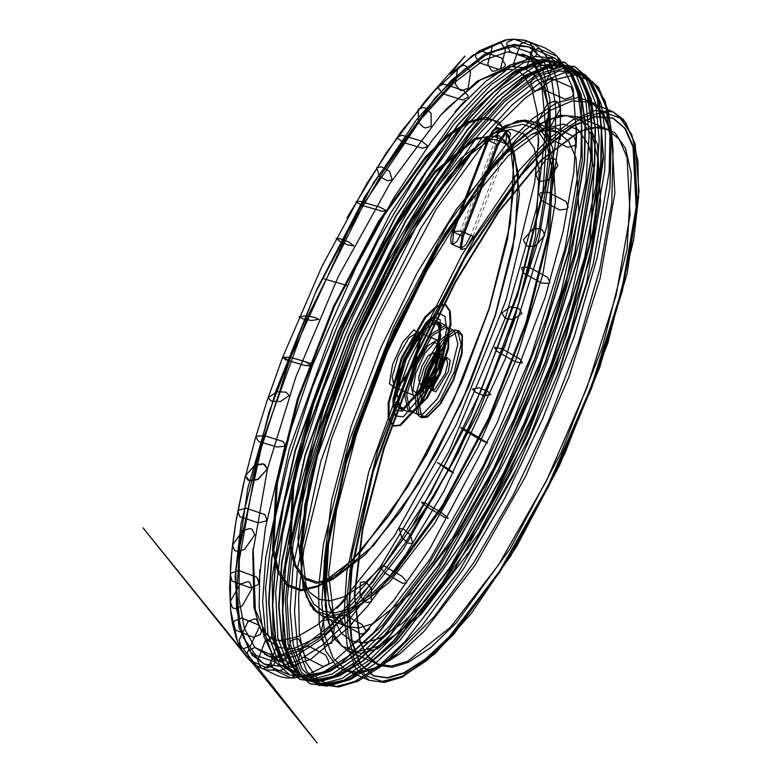 <?xml version="1.0" encoding="UTF-8"?>
<svg xmlns="http://www.w3.org/2000/svg" width="782" height="782" viewBox="0 0 782 782"><rect width="100%" height="100%" fill="white"/><g stroke="black" fill="none" stroke-linecap="round" stroke-linejoin="round"><path stroke-width="0.59" stroke-dasharray="3.91 2.93" d="M473.149 236.047L508.085 144.572M505.827 143.888L470.891 235.362M462.26 231.668L497.196 140.183M495.387 139.636L460.461 231.12"/><path stroke-width="1.17" d="M404.04 672.696L425.408 658.991L448.878 637.125L499.151 571.867L548.641 484.987L591.231 387.217L621.68 290.63L636.206 207.171L633.019 147.133L624.828 128.356L612.521 117.935L594.496 116.547L572.561 125.922L547.566 145.716L520.47 175.158L464.166 258.138L412.231 362.232L372.564 471.595L351.216 569.57L348.547 609.501L351.421 641.25L359.73 663.605L373.161 675.716L387.295 677.691L404.04 672.696M404.705 672.989L387.95 677.974L373.816 676L360.394 663.889L352.086 641.533L349.202 609.784L351.88 569.853L373.229 471.878L412.896 362.516L464.831 258.422L521.135 175.442L548.231 145.999L573.226 126.215L595.161 116.831L613.186 118.219L625.492 128.639L633.684 147.417L636.871 207.455L622.335 290.914L591.896 387.501L549.296 485.27L499.815 572.15L449.542 637.408L426.073 659.275L404.705 672.989M408.087 662.491L392.173 667.261L378.703 665.531L368.009 657.31L360.336 642.824L354.764 595.62L362.926 528.759L384.021 448.858L415.965 363.835L455.583 282.107L498.955 211.766L541.799 159.782L579.853 131.308L599.344 126.801L614.799 132.627L625.61 148.56L631.377 173.995L627.076 249.145L602.551 346.709L561.515 451.898L510.177 548.798L456.317 622.726L431.009 647.388L408.087 662.491M399.661 425.115L420.345 403.189L440.374 363.034L450.149 323.885L449.455 310.825L444.997 304.481L436.307 306.212L424.978 316.925L401.44 357.599L388.175 402.691L388.224 418.282L392.945 425.77L399.661 425.115M400.492 425.476L421.175 403.551L441.195 363.395L450.979 324.237L450.285 311.187L445.828 304.833L437.138 306.573L425.809 317.277L402.271 357.961L389.006 403.043L389.045 418.634L393.776 426.131L400.492 425.476M508.085 144.572L510.548 133.585L507.733 130.555L498.134 145.041L463.198 236.516L461.038 249.458L466.14 248.422L473.149 236.047L470.891 235.362L465.71 245.059L461.087 248.217L460.236 247.161L462.142 235.783L497.069 144.299L505.514 131.562L506.873 131.444L505.827 143.888L508.085 144.572M344.451 596.646L364.451 583.48L386.533 561.955L433.521 497.46L478.31 412.925L514.106 321.148L535.504 236.037L539.257 170.466L534.223 148.277L524.79 134.377L511.311 129.294L494.302 133.223L461.106 158.072L423.736 203.428L385.888 264.795L351.323 336.094L323.455 410.276L305.048 479.982L297.922 538.319L302.79 579.491L309.486 592.14L318.821 599.305L330.571 600.82L344.451 596.646M349.906 608.611L370.639 594.955L393.522 572.649L442.231 505.798L488.652 418.184L525.758 323.054L547.938 234.835L551.828 166.869L546.608 143.878L536.833 129.46L522.865 124.201L505.231 128.277L470.823 154.025L432.084 201.033L392.857 264.639L357.032 338.547L328.147 415.428L309.066 487.685L301.686 548.143L306.73 590.83L313.67 603.929L323.337 611.358L335.517 612.932L349.906 608.611M373.21 623.625L412.925 592.111L457.46 534.302L501.291 457.343L539.023 370.727L565.992 285.176L578.866 211.238L576.041 158.052L568.788 141.425L557.889 132.187L545.738 130.408L531.379 134.465L496.335 160.691L456.893 208.559L416.943 273.338L380.463 348.596L351.05 426.894L331.617 500.48L324.1 562.043L329.232 605.512L336.182 618.709L345.849 626.294L358.371 628.044L373.21 623.625M379.847 638.18L401.85 623.684L426.131 600.019L477.822 529.072L527.088 436.092L566.461 335.146L589.999 241.521L594.125 169.401L588.592 144.993L578.211 129.704L563.392 124.113L544.683 128.444L508.163 155.765L467.059 205.646L425.428 273.153L387.413 351.577L356.758 433.169L336.514 509.844L328.675 574.008L334.031 619.305L341.392 633.215L351.656 641.093L364.578 642.765L379.847 638.18M407.53 661.269L450.52 627.164L498.721 564.594L546.178 481.292L587.018 387.54L616.206 294.931L630.136 214.903L627.086 157.338L619.227 139.333L607.428 129.343L594.281 127.417L578.739 131.806L540.812 160.193L498.114 212.01L454.88 282.116L415.379 363.581L383.542 448.34L362.516 527.977L354.383 594.623L359.935 641.67L367.462 655.961L377.921 664.162L391.469 666.059L407.53 661.269M421.469 383.757L431.938 367.794L434.45 357.726L433.13 352.731L427.979 355.937L421.928 366.396L418.517 377.989L419.748 383.923L421.469 383.757M425.486 385.477L435.955 369.515L438.477 359.446L437.148 354.461L433.805 355.751L425.946 368.117L422.397 382.339L423.766 385.653L425.486 385.477M425.897 387.608L437.529 369.866L440.325 358.684L438.849 353.141L435.134 354.569L426.405 368.312L422.456 384.109L423.981 387.794L425.897 387.608M428.389 388.674L430.178 387.422L438.907 373.679L442.856 357.882L441.341 354.207L435.623 357.765L428.898 369.387L425.105 382.261L426.464 388.859L428.389 388.674M429.895 387.373L431.508 386.249L439.367 373.874L442.925 359.661L441.556 356.348L436.405 359.544L430.354 370.013L426.943 381.606L428.165 387.54L429.895 387.373M434.743 389.456L445.212 373.483L447.724 363.415L446.405 358.43L444.723 358.576L435.203 372.085L431.967 388.312L433.013 389.622L434.743 389.456M435.848 391.88L448.409 371.479L450.276 360.326L446.942 357.57L436.356 372.584L432.769 390.609L435.848 391.88M427.862 416.698L440.647 403.844L453.707 379.817L462.025 353.845L462.426 335.889L457.343 332.027L448.809 337.404L429.103 369.475L419.435 405.848L421.42 415.741L427.862 416.698M426.757 417.197L439.797 404.079L453.13 379.563L461.624 353.063L462.025 334.735L459.112 331.099L444.821 339.975L428.028 369.016L418.556 401.195L421.957 417.666L426.757 417.197M425.095 416.483L439.855 400.834L454.147 372.173L461.126 344.236L457.45 330.385L455.505 330.063L441.605 341.245L426.366 368.302L417.256 397.989L418.722 415.77L420.305 416.953L425.095 416.483M422.906 414.118L437.236 398.928L451.106 371.108L457.881 343.982L454.313 330.532L452.426 330.219L438.927 341.079L424.137 367.345L415.291 396.161L416.718 413.424L418.253 414.577L422.906 414.118M414.714 410.609L427.383 397.872L440.315 374.07L448.565 348.342L448.956 330.551L446.131 327.023L432.26 335.644L415.956 363.825L406.757 395.066L410.061 411.058L414.714 410.609M413.072 411.352L426.122 398.233L439.464 373.698L447.959 347.179L448.36 328.851L445.447 325.204L431.156 334.09L414.343 363.141L404.871 395.34L408.282 411.821L413.072 411.352M403.248 416.904L425.203 391.225L443.365 347.452L446.63 328.499L444.958 316.358L438.653 313.259L428.868 319.789L404.773 359.036L392.926 403.532L395.389 415.78L403.248 416.904M267.424 468.936L295.655 377.393L338.44 276.378L389.905 183.614L440.647 115.228L477.059 81.318L509.336 66.499L523.187 67.545L534.692 74.916L543.343 88.698L548.788 108.532L549.805 162.969L539.209 229.273L519.17 302.292L488.388 385.223L448.741 469.337L404.89 543.558L362.574 599.256L326.074 633.449L293.739 648.552L279.829 647.682L268.255 640.487L259.526 626.881L253.984 607.213L252.782 553.011L267.424 468.936L257.581 479.669L249.634 480.686L247.659 479.953L245.392 475.72L255.245 464.987L262.449 463.824L264.57 464.41L267.424 468.936L263.407 464.039L254.6 465.456L245.392 475.72L249.419 480.617L258.226 479.19L267.424 468.936M290.64 357.345L347.98 231.824L382.916 172.148L418.957 121.327L453.237 83.439L483.315 60.4L507.655 51.817L526.824 56.138L533.031 61.465L543.158 79.881L548.544 108.16L543.148 190.075L518.271 290.523L481.028 390.707L430.843 492.934L372.965 581.876L318.694 638.65L296.104 652.413L277.463 657.007L269.321 656.176L254.883 647.486L244.404 628.513L238.989 599.012L239.312 559.922L256.77 461.986L290.64 357.345L309.78 362.995L312.536 365.341L311.363 365.868L304.511 365.38L285.371 359.73L282.771 357.208L290.64 357.345L282.615 357.384L291.256 361.519L304.511 365.38L312.536 365.341L303.895 361.206L290.64 357.345M264.072 435.574L282.928 441.459L285.283 445.095L283.915 446.327L276.799 447.001L258.695 441.459L255.792 437.138L256.955 436.248L264.072 435.574M246.35 508.271L264.903 514.536L266.76 519.834L265.528 521.193L258.304 522.855L239.761 516.599L237.894 511.291L239.136 509.932L246.35 508.271M238.686 570.479L256.916 577.224L258.92 583.01L257.943 584.828L250.308 587.761L232.078 581.006L230.299 574.594L231.54 572.874L238.686 570.479M241.579 617.956L259.516 625.277L261.618 631.778L260.24 634.456L253.339 637.291L235.411 629.969L233.515 622.755L234.678 620.791L241.579 617.956M254.864 647.467L272.527 655.394L274.893 662.315L273.7 665.14L267.19 668.072L249.526 660.145L247.327 652.481L248.353 650.409L254.864 647.467M277.61 656.997L295.068 665.541L297.844 672.53L296.925 675.306L290.933 678.014L273.475 669.48L270.797 661.738L271.618 659.705L277.61 656.997M308.274 645.912L325.595 655.013L328.909 661.738L328.313 664.28L322.927 666.44L305.615 657.33L302.321 649.92L302.888 648.063L308.274 645.912M344.774 614.945L362.027 624.544L365.966 630.673L365.741 632.804L361.01 634.124L343.757 624.535L339.75 617.809L340.043 616.265L344.774 614.945M384.607 566.227L401.889 576.187L406.493 581.446L406.65 583.03L402.583 583.284L385.301 573.314L380.541 567.595L380.541 566.481L384.607 566.227M425.076 503.061L442.456 513.266L448.252 518.339L444.802 517.371L427.431 507.176L421.899 502.718L421.625 502.103L425.076 503.061M463.413 429.768L480.969 440.041L487.724 443.14L467.255 430.608L460.588 427.49L463.413 429.768M497.01 351.323L514.8 361.528L521.232 363.122L522.356 362.574L519.854 359.046L502.073 348.85L495.231 347.316L494.507 347.804L497.01 351.323M523.578 273.094L541.643 283.055L548.485 283.367L549.805 282.116L547.576 277.424L529.502 267.454L522.659 267.141L521.535 268.021L523.578 273.094M541.3 200.397L559.677 209.987L566.774 209.117L568.201 207.25L566.06 201.57L547.674 191.981L540.577 192.841L539.385 194.19L541.3 200.397M548.964 138.189L567.664 147.29L574.848 145.442L576.275 143.077L574.056 136.664L555.367 127.574L547.703 129.929L546.755 131.777L548.964 138.189M546.071 90.712L565.063 99.246L572.15 96.685L573.48 93.987L571.026 87.134L552.033 78.611L544.946 81.172L543.813 83.146L546.071 90.712M532.786 61.201L552.053 69.119L558.876 66.147L560.02 63.303L557.175 56.353L537.918 48.435L531.086 51.407L530.088 53.499L532.786 61.201M510.04 51.671L529.512 58.973L535.924 55.933L536.804 53.127L533.441 46.412L513.969 39.1L507.557 42.15L506.756 44.203L510.04 51.671M479.376 62.756L498.984 69.5L504.859 66.724L505.407 64.838L501.438 57.985L481.829 51.25L475.681 54.613L475.407 56.587L479.376 62.756M442.876 93.723L462.553 99.979L467.988 97.3L467.988 95.629L463.355 90.301L443.687 84.045L438.428 86.235L438.155 87.819L442.876 93.723M403.043 142.441L422.691 148.326L427.363 146.654L427.07 145.413L421.781 141.141L402.134 135.266L397.461 136.928L397.755 138.179L403.043 142.441M362.574 205.607L382.124 211.248L386.034 211.042L385.467 210.104L379.563 207.054L360.013 201.404L356.093 201.619L356.387 202.284L362.574 205.607M324.237 278.9L346.905 285.508L324.237 278.9M254.717 534.829L244.502 549.414L237.278 551.437L234.61 550.499L232.518 545.191L242.733 530.597L249.957 528.573L252.039 529.189L254.717 534.829M251.99 588.641L242.097 606.089L235.04 608.689L232.42 607.673L230.319 601.514L240.211 584.066L247.992 581.593L249.898 582.482L251.99 588.641M259.448 626.705L250.543 645.824L243.798 648.689L241.218 647.584L239.184 639.94L247.855 621.739L254.6 618.875L256.604 619.569L259.448 626.705M276.574 646.431L269.243 665.902L262.957 668.708L260.983 667.945L257.806 660.536L265.127 641.064L272.097 638.415L273.964 639.451L276.574 646.431M302.194 646.47L296.935 664.964L291.217 667.378L289.281 666.538L285.616 659.216L290.875 640.722L297.248 638.493L299.115 639.588L302.194 646.47M334.579 626.822L331.734 643.078L326.006 644.563L324.139 643.43L320.473 636.978L323.318 620.722L329.046 619.227L330.913 620.361L334.579 626.822M371.509 588.817L371.264 601.72L366.836 602.482L364.334 601.065L360.023 595.337L360.267 582.434L364.695 581.671L366.592 582.658L371.509 588.817M410.472 535.054L412.828 543.725L409.035 543.343L407.158 542.297L401.547 537.136L399.191 528.476L403.58 529.15L410.472 535.054M448.809 469.2L453.609 473.032L448.506 470.305L437.441 462.514L448.809 469.2M483.921 395.731L490.803 394.47L487.479 391.176L479.298 387.784L472.406 389.045L475.73 392.339L483.921 395.731M513.393 319.662L521.897 313.387L519.492 309.252L517.586 308.098L510.216 306.808L501.712 313.083L504.693 317.619L506.716 318.685L513.393 319.662M535.23 246.174L544.761 235.304L542.532 230.094L539.893 228.676L532.884 228.93L523.353 239.8L526.159 245.431L528.221 246.428L535.23 246.174M547.947 180.28L557.84 165.559L555.621 159.489L552.933 158.13L545.758 159.46L535.866 174.19L538.075 180.251L540.039 181.385L547.947 180.28M550.665 126.469L560.235 108.884L557.869 102.227L555.132 100.946L547.361 103.84L538.387 120.721L540.753 127.368L542.747 128.463L550.665 126.469M543.216 88.405L551.799 69.148L549.111 62.228L546.335 61.035L538.778 64.574L530.743 83.039L533.432 89.959L535.465 90.995L543.216 88.405M526.091 68.679L533.099 49.071L529.952 42.218L527.136 41.114L520.47 44.105L513.471 63.713L516.609 70.576L518.681 71.543L526.091 68.679M500.46 68.64L505.397 50.009L501.692 43.548L498.857 42.531L492.66 45.434L487.724 64.065L491.438 70.527L493.54 71.426L500.46 68.64M468.086 88.288L470.608 71.895L466.258 66.138L463.413 65.199L457.802 67.672L455.28 84.065L459.62 89.822L461.751 90.653L468.086 88.288M431.146 126.293L431.078 113.253L425.369 108.131L423.218 107.564L418.253 109.304L418.331 122.354L423.336 127.163L425.486 127.916L431.146 126.293M392.193 180.055L389.504 171.248L381.704 166.889L376.728 167.504L379.407 176.312L387.217 180.671L392.193 180.055M353.845 245.91L348.733 241.941L340.356 238.881L336.045 238.295L341.157 242.273L348.107 244.913L353.845 245.91M318.743 319.379L311.539 320.503L302.693 318.763L298.988 316.857L306.192 315.742L315.038 317.472L318.743 319.379M289.272 395.448L280.445 401.586L271.276 401.088L268.06 397.843L276.887 391.704L286.056 392.202L289.272 395.448M298.274 660.702L279.741 666.215L264.101 664.035L249.253 650.644L240.054 625.903L236.868 590.772L239.82 546.598L263.446 438.203L307.336 317.218L364.793 202.049L427.08 110.252L457.059 77.682L484.713 55.786L508.984 45.405L528.925 46.94L542.532 58.464L551.603 79.236L555.836 108.61L555.122 145.657L539.052 238.002L505.368 344.852L458.242 453.022L403.492 549.14L347.882 621.338L321.91 645.531L298.274 660.702M324.08 671.777L305.547 677.29L289.907 675.11L275.059 661.719L265.86 636.978L262.684 601.847L265.636 557.674L289.262 449.279L333.142 328.293L390.599 213.124L452.886 121.327L482.865 88.757L510.519 66.861L534.79 56.48L554.731 58.015L568.338 69.539L577.409 90.311L581.652 119.685L580.928 156.732L564.858 249.077L531.173 355.927L484.048 464.097L429.298 560.215L373.688 632.413L347.726 656.606L324.08 671.777M378.302 667.603L361.235 672.686L346.827 670.673L333.152 658.336L324.677 635.561L321.754 603.205L324.471 562.522L346.231 462.69L386.65 351.255L439.562 245.186L496.932 160.633L524.546 130.633L550.02 110.467L572.365 100.907L590.733 102.325L603.264 112.94L611.622 132.07L614.857 193.252L600.058 278.294L569.042 376.709L525.641 476.336L475.212 564.858L423.991 631.357L400.071 653.635L378.302 667.603M400.697 677.212L422.476 663.253L446.385 640.966L497.606 574.477L548.035 485.945L591.436 386.318L622.462 287.913L637.262 202.861L634.016 141.689L625.668 122.559L613.137 111.934L594.77 110.526L572.414 120.076L546.95 140.252L519.336 170.251L461.967 254.795L409.045 360.864L368.625 472.299L346.866 572.131L344.148 612.814L347.081 645.17L355.546 667.955L369.231 680.291L383.63 682.295L400.697 677.212M395.164 388.067L389.416 383.542L392.525 364.588L402.681 342.33L413.922 329.799L419.67 334.325L416.552 353.278L406.405 375.536L395.164 388.067M333.973 578.181L373.933 545.191L418.556 483.853L461.048 403.502L494.938 316.358L515.055 235.695L518.358 173.8L513.432 152.989L504.331 140.086L491.389 135.599L475.114 139.685L435.144 172.666L390.521 234.014L348.039 314.364L314.149 401.508L294.022 482.171L290.728 544.067L295.645 564.878L304.755 577.781L317.697 582.267L333.973 578.181M475.016 138.267L499.424 135.745L514.683 154.601L519.316 193.653L512.611 248.94L495.231 315.029L468.877 385.418L436.141 453.179L400.257 511.653L364.744 555.073L333.093 579.179L316.133 583.284L303.299 578.445L294.306 565.21L289.526 544.077L293.094 481.644L313.465 400.599L347.56 313.211L390.208 232.713L434.948 171.297L475.016 138.267M319.271 585.444L352.457 560.166L389.7 514.634L427.334 453.325L461.654 382.261L489.288 308.45L507.518 239.155L514.546 181.17L509.688 140.222L503.002 127.603L493.686 120.448L481.956 118.932L468.086 123.097L448.125 136.244L426.073 157.739L379.153 222.137L334.432 306.544L298.685 398.185L277.317 483.168L273.573 548.641L278.597 570.792L288.02 584.672L301.481 589.745L319.271 585.444M318.391 586.451L301.138 590.791L287.424 586.031L277.766 572.356L272.556 550.293L276.056 484.684L297.385 399.191L333.298 306.827L378.341 221.648L425.633 156.635L447.861 134.944L467.998 121.679L485.251 117.339L498.965 122.1L508.623 135.765L513.833 157.827L510.333 223.437L489.004 308.939L453.091 401.303L408.048 486.472L360.756 551.496L338.528 573.186L318.391 586.451M296.055 655.844L322.194 638.611L351.069 610.449L412.485 526.022L470.969 415.408L517.616 295.459L545.318 184.435L550.616 137.671L549.863 99.236L543.089 70.585L530.548 52.824L512.738 46.646L490.334 52.277L464.195 69.51L435.32 97.682L373.904 182.108L315.42 292.722L268.773 412.671L241.071 523.696L235.773 570.449L236.526 608.895L243.3 637.545L255.841 655.296L273.651 661.484L296.055 655.844M551.799 80.468L574.682 74.876L592.688 81.729L605.102 100.751L611.416 131.161L609.94 187.23L597.292 257.249L574.389 336.172L542.894 418.302L505.064 497.723L463.638 568.69L421.596 626.099L381.987 665.805L358.547 680.858L336.26 686.469L318.538 680.32L306.075 662.657L299.33 634.153L298.587 595.913L303.856 549.404L331.412 438.956L377.804 319.642L435.985 209.615L497.078 125.628L525.797 97.603L551.799 80.468M556.97 102.618L532.483 118.756L505.446 145.139L447.91 224.229L393.131 327.834L349.437 440.198L323.484 544.194L318.528 587.996L319.232 624.007L325.576 650.849L337.316 667.476L354.002 673.263L374.998 667.984L397.06 653.811L434.362 616.421L473.951 562.366L512.963 495.534L548.583 420.745L578.25 343.406L599.814 269.086L611.719 203.154L613.117 150.359L607.164 121.718L595.473 103.801L578.514 97.349L556.97 102.618M402.916 676.215L382.163 681.425L365.673 675.707L354.07 659.275L347.804 632.746L347.1 597.155L352.008 553.871L377.647 451.077L420.833 340.033L474.977 237.63L531.838 159.469L558.563 133.39L582.766 117.437L603.509 112.217L619.999 117.945L631.612 134.377L637.877 160.906L638.581 196.497L633.674 239.781L608.025 342.575L564.848 453.619L510.705 556.022L453.834 634.182L427.109 660.262L402.916 676.215M348.928 611.641L369.984 597.771L393.229 575.083L442.69 507.098L489.776 418.038L527.342 321.451L549.648 232.039L553.304 163.438L547.85 140.369L537.752 126.068L523.412 121.093L505.368 125.628L484.322 139.499L461.077 162.187L411.615 230.172L364.52 319.242L326.964 415.829L304.657 505.231L301.002 573.832L306.456 596.91L316.544 611.201L330.894 616.177L348.928 611.641M349.818 613.587L389.534 582.072L434.069 524.263L477.91 447.304L515.641 360.697L542.6 275.137L555.474 201.199L552.659 148.013L545.396 131.386L534.497 122.158L518.525 120.927L499.102 129.235L476.961 146.762L452.954 172.842L403.082 246.35L357.071 338.557L321.94 435.437L303.015 522.229L300.659 557.595L303.201 585.728L310.562 605.532L322.458 616.255L334.979 618.005L349.818 613.587M377.12 646.665L399.915 631.631L425.085 607.076L478.643 533.451L529.639 437.001L570.313 332.409L594.467 235.597L598.426 161.307L592.521 136.322L581.593 120.839L566.06 115.453L546.52 120.369L523.725 135.394L498.554 159.948L444.997 233.574L394.001 330.024L353.327 434.616L329.173 531.428L325.214 605.718L331.118 630.703L342.047 646.186L357.579 651.572L377.12 646.665M378.009 648.601L420.999 614.496L469.2 551.916L516.648 468.613L557.488 374.871L586.676 282.263L600.605 202.235L597.556 144.66L589.696 126.664L577.908 116.674L560.616 115.335L539.59 124.338L515.621 143.311L489.64 171.541L435.652 251.11L385.858 350.913L347.824 455.769L327.345 549.717L324.794 587.996L327.55 618.445L335.517 639.881L348.391 651.494L361.939 653.39L378.009 648.601M397.373 387.07L406.826 377.041L415.985 358.694L420.452 340.786L418.096 331.92L408.947 337.609L398.185 356.201L392.124 376.816L394.304 387.373L397.373 387.07M416.278 395.184L425.74 385.164L434.89 366.807L439.357 348.909L437.011 340.033L427.862 345.722L417.099 364.324L411.029 384.93L413.209 395.487L416.278 395.184M418.047 394.382L428.106 383.17L437.177 363.268L439.963 346.328L434.821 342.272L424.773 353.484L415.692 373.385L412.916 390.326L418.047 394.382M404.851 407.823L419.621 392.163L433.922 363.493L440.901 335.537L437.226 321.676L422.935 330.561L406.122 359.612L396.65 391.811L400.052 408.292L404.851 407.823M403.082 408.624L420.139 389.602L435.545 355.83L440.266 327.081L431.547 320.209L414.489 339.222L399.084 372.994L394.363 401.743L403.082 408.624M402.495 410.462L420.257 390.648L436.297 355.468L441.214 325.537L432.133 318.372L414.372 338.176L398.331 373.356L393.414 403.297L402.495 410.462M402.437 411.146L422.358 387.843L438.839 348.117L440.286 319.887L434.567 317.081L425.691 323.005L403.825 358.625L393.072 399.016L395.301 410.13L402.437 411.146M505.827 143.888L497.196 140.183L498.251 127.74L493.628 130.907L488.447 140.594L453.511 232.078L463.198 236.516M452.661 231.482L453.511 232.078L452.455 244.522L457.089 241.355L462.26 231.668L460.461 231.12L452.661 231.482L487.518 140.037L498.134 145.041M462.26 231.668L470.891 235.362M487.597 140.007L495.387 139.636L497.196 140.183M350.795 679.333L374.177 664.338L399.846 640.419L454.841 569.032L508.974 474L555.572 367.041L588.866 261.393L604.76 170.085L605.473 133.448L601.28 104.407L592.316 83.87L578.856 72.472L559.14 70.957L535.152 81.211L507.801 102.862L478.164 135.071L416.571 225.842L359.759 339.711L316.368 459.347L293.006 566.52L290.093 610.195L293.23 644.935L302.321 669.392L317.013 682.637L332.477 684.797L350.795 679.333M347.902 679.45L353.278 676.684L395.995 641.602L443.218 582.307L490.646 504.214L533.95 414.47L569.169 321.246L593.088 233.075L603.528 157.993L599.53 102.853L586.451 76.88L565.396 67.848L537.557 76.274L504.498 101.68L468.105 142.637L430.423 196.81L393.6 261.149L359.7 332.018L330.649 405.399L308.088 477.137L293.299 543.187L287.121 599.804L289.887 643.791L301.451 672.657L321.167 684.768L347.902 679.45M355.243 681.249L378.615 666.254L404.294 642.325L459.278 570.938L513.412 475.906L560.01 368.948L593.313 263.299L609.207 171.991L609.921 135.354L605.727 106.313L596.764 85.776L583.304 74.378L563.587 72.863L539.59 83.127L512.249 104.768L482.602 136.977L421.019 227.748L364.197 341.617L320.815 461.253L297.453 568.426L294.531 612.101L297.678 646.841L306.769 671.298L321.461 684.543L336.915 686.704L355.243 681.249M346.348 680.311L351.744 677.544L394.646 642.296L442.084 582.737L489.728 504.302L533.216 414.157L568.592 320.522L592.619 231.951L603.108 156.537L599.09 101.152L585.953 75.062L564.799 65.991L536.833 74.456L503.637 99.979L467.079 141.112L429.23 195.529L392.241 260.152L358.195 331.333L329.017 405.037L306.358 477.098L291.5 543.441L285.293 600.312L288.069 644.495L299.692 673.498L319.486 685.658L346.348 680.311M344.178 680.399L325.644 685.912L310.004 683.732L295.146 670.34L285.958 645.6L282.771 610.468L285.723 566.305L309.349 457.9L353.229 336.915L410.697 221.756L472.983 129.949L502.963 97.379L530.616 75.483L554.878 65.102L574.829 66.636L588.435 78.161L597.507 98.933L601.739 128.307L601.026 165.364L584.946 257.698L551.271 364.559L504.146 472.719L449.396 568.837L393.776 641.035L367.814 665.228L344.178 680.399M343.845 680.252L325.312 685.775L309.672 683.595L294.814 670.194L285.625 645.463L282.439 610.331L285.391 566.158L309.017 457.763L352.907 336.768L410.364 221.609L472.651 129.802L502.631 97.232L530.284 75.336L554.546 64.955L574.496 66.499L588.103 78.024L597.174 98.796L601.407 128.16L600.693 165.217L584.613 257.561L550.939 364.412L503.813 472.582L449.063 568.7L393.454 640.898L367.481 665.091L343.845 680.252M339.613 675.628L363.063 660.594L388.82 636.597L443.981 564.975L498.29 469.64L545.034 362.34L578.445 256.349L594.388 164.758L595.102 128.004L590.889 98.874L581.896 78.268L568.397 66.832L548.622 65.307L524.546 75.6L497.117 97.32L467.382 129.636L405.594 220.69L348.596 334.931L305.068 454.938L281.637 562.453L278.705 606.275L281.862 641.123L290.982 665.658L305.723 678.942L321.226 681.102L339.613 675.628M336.475 675.892L351.089 667.398L392.701 629.256L437.695 570.215L482.426 495.045L523.246 409.876L556.852 321.607L580.518 237.405L592.316 164.112L591.29 107.672L580.381 76.46L560.919 62.56L534.028 66.783L501.301 88.894L464.645 127.583L426.219 180.593L388.273 244.805L353.024 316.466L322.546 391.362L298.626 465.114L282.673 533.392L275.606 592.179L277.854 638.053L289.272 668.307L309.203 681.171L336.475 675.892M334.129 676.088L315.596 681.601L299.956 679.421L285.107 666.029L275.909 641.289L272.723 606.158L275.675 561.984L299.301 453.589L343.19 332.604L400.648 217.445L462.934 125.638L492.914 93.068L520.568 71.172L544.839 60.791L564.78 62.325L578.387 73.85L587.458 94.622L591.691 123.996L590.977 161.043L574.907 253.388L541.222 360.248L494.097 468.408L439.347 564.526L383.737 636.724L357.765 660.917L334.129 676.088M339.945 675.775L363.395 660.731L389.153 636.734L444.313 565.122L498.623 469.777L545.367 362.486L578.778 256.496L594.721 164.894L595.434 128.14L591.221 99.011L582.228 78.405L568.729 66.978L548.954 65.453L524.878 75.746L497.45 97.467L467.714 129.773L405.926 220.837L348.928 335.067L305.4 455.085L281.97 562.6L279.037 606.412L282.194 641.26L291.315 665.795L306.045 679.089L321.558 681.249L339.945 675.775M342.174 678.336L369.515 660.145L399.758 630.165L463.922 540.235L524.194 423.218L570.752 298.206L595.982 185.578L599.159 139.822L595.786 103.723L585.992 78.767L570.186 65.991L549.013 65.903L523.353 78.523L481.741 116.655L436.747 175.706L392.026 250.866L351.196 336.045L317.59 424.313L293.924 508.515L282.136 581.808L283.162 638.239L290.689 663.615L303.357 679.05L320.718 684.006L342.174 678.336M333.797 675.941L315.263 681.464L299.623 679.275L284.775 665.883L275.577 641.142L272.39 606.021L275.352 561.847L298.968 453.452L342.858 332.458L400.316 217.298L462.602 125.491L492.582 92.921L520.235 71.025L544.507 60.644L564.448 62.189L578.054 73.713L587.126 94.485L591.358 123.849L590.645 160.906L574.574 253.251L540.89 360.101L493.765 468.271L439.015 564.389L383.405 636.587L357.442 660.78L333.797 675.941M326.426 671.582L341.04 663.087L382.652 624.945L427.656 565.904L472.377 490.734L513.197 405.565L546.813 317.297L570.469 233.095L582.267 159.802L581.241 103.361L570.342 72.149L550.87 58.249L523.989 62.472L491.252 84.583L454.606 123.273L416.171 176.282L378.224 240.494L342.975 312.155L312.497 387.051L288.578 460.803L272.625 529.072L265.557 587.869L267.806 633.743L279.223 663.996L299.164 676.86L326.426 671.582M329.564 671.318L353.014 656.274L378.771 632.276L433.932 560.665L488.242 465.329L534.986 358.029L568.397 252.039L584.34 160.447L585.053 123.693L580.85 94.563L571.857 73.958L558.348 62.521L538.573 60.996L514.507 71.289L487.069 93.009L457.333 125.316L395.545 216.379L338.547 330.61L295.019 450.627L271.589 558.143L268.656 601.964L271.813 636.802L280.933 661.347L295.674 674.631L311.187 676.792L329.564 671.318M329.896 671.464L353.347 656.421L379.104 632.423L434.264 560.811L488.574 465.466L535.318 358.176L568.729 252.185L584.672 160.584L585.386 123.83L581.182 94.7L572.189 74.094L558.68 62.668L538.906 61.143L514.83 71.436L487.401 93.156L457.666 125.462L395.878 216.526L338.88 330.757L295.352 450.764L271.921 558.289L268.988 602.101L272.146 636.949L281.266 661.484L296.007 674.768L311.519 676.938L329.896 671.464M332.125 674.025L359.466 655.824L389.71 625.854L453.883 535.924L514.155 418.908L560.704 293.895L585.933 181.268L589.11 135.511L585.738 99.412L575.943 74.456L560.137 61.68L538.964 61.592L513.315 74.212L471.702 112.344L426.708 171.395L381.978 246.555L341.157 331.734L307.541 420.002L283.886 504.204L272.087 577.497L273.113 633.928L280.65 659.304L293.309 674.739L310.669 679.695L332.125 674.025M264.101 664.035L289.907 675.11L306.788 677.495L326.114 671.758L341.04 663.087L326.856 671.337L309.516 676.528L295.674 674.631L284.394 665.12L275.978 646.919L273.113 633.928L275.176 644.055L284.638 666.45L299.956 679.421L316.837 681.806L336.162 676.068L351.089 667.398L336.905 675.648L319.564 680.839L306.045 679.089L294.433 669.441L286.026 651.23L283.162 638.239L285.225 648.366L294.687 670.761L310.004 683.732L326.886 686.117L346.211 680.379L353.278 676.684L348.088 679.353L330.806 684.533L317.013 682.637L321.461 684.543L338.577 686.967L357.951 681.23L381.987 665.805L397.06 653.811L375.595 667.623L359.564 672.422L346.827 670.673L369.231 680.291L384.461 682.432L402.056 677.212L434.939 653.762L471.399 613.362L516.579 546.481L559.472 465.417L599.716 367.472L627.301 272.977L639.011 191.267L635.228 143.751L623.606 119.617L613.137 111.934L590.733 102.325L601.407 111.2L609.178 128.013L613.117 150.359L611.416 131.161L608.025 109.988L598.553 87.437L583.304 74.378L578.856 72.472L588.455 79.627L599.53 102.853L589.648 79.236L574.829 66.636L554.868 64.466L532.122 73.049L523.353 78.523L534.751 71.651L553.734 65.209L568.397 66.832L582.57 80.438L591.29 107.672L589.227 97.574L579.775 75.16L564.78 62.325L544.819 60.155L522.073 68.728L513.315 74.212L524.702 67.34L543.686 60.898L558.348 62.521L572.522 76.128L581.241 103.361L579.179 93.263L569.726 70.849L554.731 58.015L528.925 46.94L514.018 44.33L485.026 53.978L452.162 79.608L416.513 119.754L365.135 196.311L316.788 289.33L275.948 390.668L247.796 488.115L235.099 576.686L239.009 627.604L251.96 655.052L264.101 664.035M514.683 154.601L509.688 140.222L514.468 180.789L507.42 238.754L489.151 308.186L461.448 382.173L427.04 453.404L389.348 514.839L352.115 560.381L318.46 585.826L333.112 579.169L365.077 554.868L400.589 511.467L436.415 453.12L469.073 385.526L495.368 315.293L512.709 249.321L519.395 194.024L514.683 154.601M373.161 675.716L373.816 676M612.521 117.935L613.186 118.219M392.945 425.77L393.776 426.131M444.997 304.481L445.828 304.833M302.79 579.491L306.73 590.83M494.302 133.223L505.231 128.277M557.889 132.187L534.497 122.158L524.918 120.154L516.765 121.044L485.29 138.414L449.015 176.233L410.892 231.198L374.255 298.431L335.331 390.951L309.32 480.363L300.005 547.987L303.269 588.504L313.387 609.598L322.458 616.255L345.849 626.294M329.232 605.512L334.031 619.305M531.379 134.465L544.683 128.444M607.428 129.343L577.908 116.674L559.873 115.247L538.495 124.338L514.429 143.36L488.447 171.551L434.557 250.934L384.871 350.492L346.944 455.095L326.534 548.837L324.002 587.096L326.798 617.643L334.931 639.412L348.391 651.494L377.921 664.162M359.935 641.67L360.336 642.824M578.739 131.806L579.853 131.308M394.304 387.373L414.919 395.809L419.074 394.157L423.072 390.355L434.186 371.44L440.09 350.717L440.1 345.273L438.878 341.646L437.011 340.033L418.096 331.92L419.523 336.065L418.175 347.169L409.269 370.326L400.941 382.897L396.015 387.08L394.304 387.373M419.748 383.923L423.766 385.653M433.13 352.731L437.148 354.461M422.397 382.339L422.456 384.109M433.805 355.751L435.134 354.569M423.981 387.794L426.464 388.859M438.849 353.141L441.341 354.207M442.925 359.661L442.856 357.882M431.508 386.249L430.178 387.422M428.165 387.54L433.013 389.622M441.556 356.348L446.405 358.43M431.967 388.312L432.769 390.609M444.723 358.576L446.942 357.57M462.426 335.889L462.025 334.735M427.715 416.767L426.61 417.265M420.305 416.953L421.957 417.666M457.45 330.385L459.112 331.099M416.718 413.424L418.722 415.77M452.426 330.219L455.505 330.063M410.061 411.058L418.253 414.577M446.131 327.023L454.313 330.532M448.956 330.551L448.36 328.851M414.568 410.677L412.925 411.42M445.447 325.204L437.226 321.676L439.318 324.305L440.237 329.965L437.47 348.958L422.417 385.604L408.272 404.646L403.766 407.833L400.052 408.292L408.282 411.821M428.868 319.789L425.691 323.005L403.795 358.615L393.072 399.016L392.926 403.532M461.087 248.217L452.455 244.522L450.999 243.007L450.735 238.207L452.583 231.521L487.518 140.037L492.484 130.838L496.15 127.72L498.251 127.74L506.873 131.444M505.514 131.562L507.733 130.555M460.236 247.161L461.038 249.458M440.647 115.228L447.48 107.936L480.549 79.842L508.271 68.982L503.246 69.442L512.142 69.481M517.576 71.054L515.504 70.243L520.577 72.824L526.149 77.897L523.236 74.661L532.131 90.096L537.302 112.882L538.368 146.43L538.661 138.003L534.741 182.48L506.13 299.838L456.453 424.372L394.47 535.709L336.856 608.308L346.318 598.553L317.13 625.082L297.356 636.734L280.279 640.82L284.628 640.693L277.121 640.155L271.784 638.278L273.768 639.197L268.871 636.343L262.723 629.921L265.851 633.87L255.343 609.706L253.163 548.485L252.782 553.011M245.392 475.72L235.617 523.51L232.371 546.491L230.436 567.8L231.267 557.067L230.534 565.797L230.475 609.413L237.581 641.651L317.081 742.9L142.989 527.87L247.591 657.926L253.837 663.898L259.36 667.251L266.203 669.773L279.516 670.643L311.041 659.07L348.176 627.711L352.731 622.931L345.253 630.605L367.843 605.864L406.132 554.018L444.127 490.764L505.289 358.997L546.745 226.946L560.606 128.835L560.195 139.479L560.499 108.16L558.759 90.565L556.725 80.184L553.988 70.957L550.567 62.961L546.471 56.255L538.925 47.829L534.448 44.457L524.165 40.078L513.119 39.178L504.918 40.078L479.327 50.879L450.178 74.202L465.036 56.04L425.711 100.37L386.22 152.979L346.925 217.963M533.031 61.465L530.753 58.943L541.242 78.65L546.51 137.339L546.745 132.119L546.383 139.108L546.98 118.61L536.403 208.677L505.407 318.02L448.731 451.673L380.658 566.315L328.499 627.741L342.936 613.186L332.868 623.41L300.835 648.337L274.052 657.095L277.463 657.007M282.615 357.384L266.574 402.28L255.127 439.073L243.27 484.781L236.213 519.932L231.687 552.737L229.625 587.174L230.807 612.638L232.43 623.616L236.115 637.789L239.341 645.658L243.124 652.217L249.566 660.184L255.167 664.876L276.075 675.091L281.53 676.977L286.72 677.886L293.856 677.945L303.944 676.528L332.389 662.413L364.246 634.358L369.71 628.62L355.214 643.195L393.493 600.576L429.494 549.238L497.01 423.121L545.25 297.111L563.148 231.335L573.744 172.177L576.588 127.329L576.011 147.808L576.559 136.332L573.255 89.08L559.707 59.149L554.174 53.469L545.181 47.995L525.602 40.439L512.884 39.168L507.137 39.696L472.445 55.473L432.407 92.735L437.715 86.988L401.137 131.601L366.641 183.741L321.705 266.858L282.615 357.384M526.824 56.138L522.171 53.919L540.01 60.898L533.842 59.197L526.012 59.168L530.431 58.806L510.03 65.043L486.326 80.898L455.046 111.689L465.329 100.379L432.133 140.369L393.551 198.325L356.357 266.144L312.536 365.341L283.934 449.679L265.499 527.488L259.018 581.134M259.82 569.707L259.165 606.783L263.876 636.792L273.749 656.968L270.963 653.508L276.408 659.177L281.862 662.452L264.609 654.387L269.321 656.176"/></g></svg>
